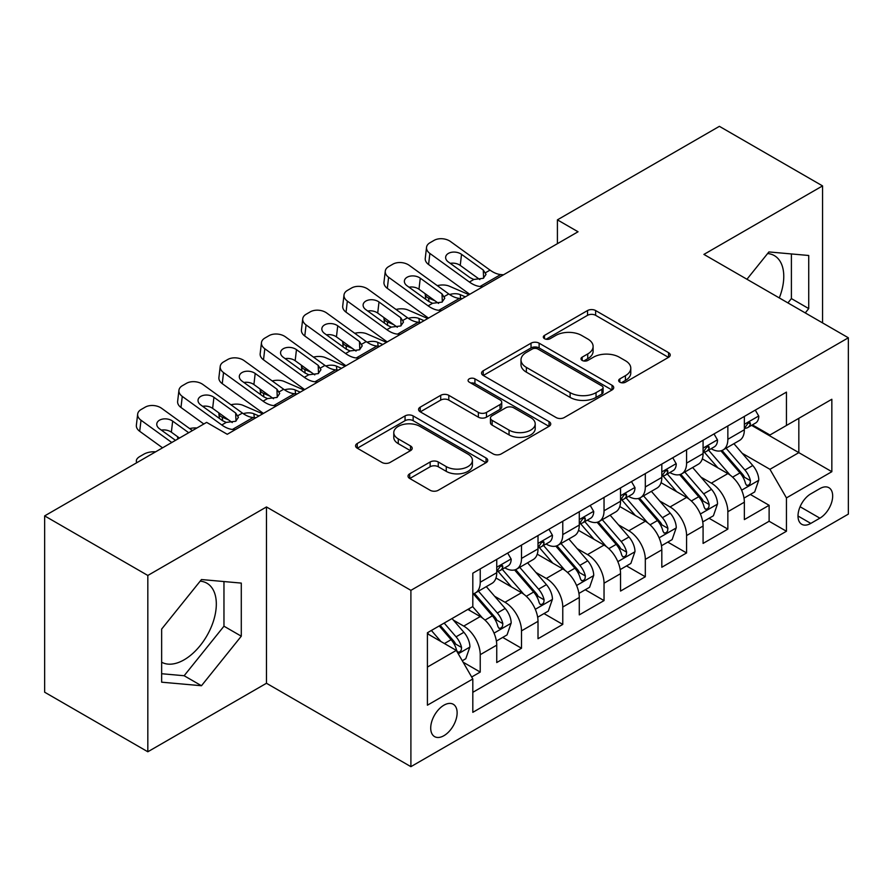 <?xml version="1.0" encoding="UTF-8"?>
<svg xmlns="http://www.w3.org/2000/svg" width="893" height="893" viewBox="0 0 893 893"><rect width="100%" height="100%" fill="white"/><g stroke="black" fill="none" stroke-linecap="round" stroke-linejoin="round"><path stroke-width="1.34" d="M619.842 382.182A4.007 2.311 0 0 0 625.513 382.182L668.556 357.334A5.726 3.304 0 0 0 670.23 354.99A5.726 3.304 0 0 0 668.556 352.657L595.631 310.552A5.726 3.304 0 0 0 587.538 310.552L544.496 335.4A4.007 2.311 0 0 0 543.324 337.041A4.007 2.311 0 0 0 544.496 338.681A4.007 2.311 0 0 0 550.166 338.681L555.736 335.467A18.329 10.582 0 0 1 581.667 335.467L587.739 338.972A18.329 10.582 0 0 1 593.108 346.451A18.329 10.582 0 0 1 587.739 353.941L582.169 357.155A4.007 2.311 0 0 0 580.997 358.796A4.007 2.311 0 0 0 582.169 360.426A4.007 2.311 0 0 0 587.84 360.426L593.41 357.211A18.329 10.582 0 0 1 619.329 357.211L625.413 360.716A18.329 10.582 0 0 1 630.782 368.206A18.329 10.582 0 0 1 625.413 375.685L619.842 378.9A4.007 2.311 0 0 0 618.67 380.541A4.007 2.311 0 0 0 619.842 382.182L619.842 378.9M161.644 662.215A45.521 26.288 120 0 0 184.137 659.804A45.521 26.288 120 0 0 213.873 619.686A45.521 26.288 120 0 0 206.897 583.207A45.521 26.288 120 0 0 200.177 581.153M443.921 735.687A18.675 10.783 120 0 0 456.122 719.233A18.675 10.783 120 0 0 453.253 704.264A18.675 10.783 120 0 0 443.921 705.191A18.675 10.783 120 0 0 431.721 721.644A18.675 10.783 120 0 0 434.578 736.613A18.675 10.783 120 0 0 443.921 735.687M767.623 253.545A45.521 26.288 -60 0 1 774.331 255.599A45.521 26.288 -60 0 1 779.299 297.927M409.708 473.792A5.726 3.304 0 0 0 408.034 476.136A5.726 3.304 0 0 0 409.708 478.469L430.158 490.279A5.726 3.304 0 0 0 438.262 490.279L486.06 462.686A5.726 3.304 0 0 0 487.745 460.353A5.726 3.304 0 0 0 486.06 458.009L413.146 415.915A5.726 3.304 0 0 0 405.054 415.915L357.245 443.508A5.726 3.304 0 0 0 355.57 445.853A5.726 3.304 0 0 0 357.245 448.186L381.958 462.451A5.726 3.304 0 0 0 390.062 462.451L410.512 450.641A5.726 3.304 0 0 0 412.198 448.308A5.726 3.304 0 0 0 410.512 445.964L398.267 438.887A15.326 8.852 0 0 1 393.78 432.636A15.326 8.852 0 0 1 403.234 424.465A15.326 8.852 0 0 1 419.933 426.374L467.932 454.091A15.326 8.852 0 0 1 472.419 460.353A15.326 8.852 0 0 1 462.965 468.524A15.326 8.852 0 0 1 446.266 466.604L438.262 461.982A5.726 3.304 0 0 0 430.158 461.982L409.708 473.792L409.708 478.469M266.471 506.956L147.825 575.46L44.65 515.897L44.65 692.209L147.825 751.772L266.471 683.268L410.903 766.663L410.903 590.351L266.471 506.956L266.471 683.268M822.553 322.898L822.553 185.9L703.907 254.405L848.35 337.788L410.903 590.351M822.553 185.9L719.39 126.337L557.411 219.857L557.411 243.677M44.65 515.897L206.629 422.378L227.257 434.288L578.039 231.767L557.411 219.857M556.138 417.556A5.726 3.304 0 0 0 564.242 417.556L612.04 389.951A5.726 3.304 0 0 0 613.725 387.618A5.726 3.304 0 0 0 612.04 385.274L539.126 343.18A5.726 3.304 0 0 0 531.022 343.18L483.225 370.774A5.726 3.304 0 0 0 481.55 373.118A5.726 3.304 0 0 0 483.225 375.451L556.138 417.556M470.857 383.041A4.007 2.311 0 0 1 474.92 383.61L474.92 378.844L549.05 421.641A5.726 3.304 0 0 1 550.735 423.985A5.726 3.304 0 0 1 549.05 426.318L501.252 453.912A5.726 3.304 0 0 1 493.148 453.912L420.235 411.818L420.235 407.141A5.726 3.304 0 0 0 418.56 409.485A5.726 3.304 0 0 0 420.235 411.818M420.235 407.141L440.695 395.331A5.726 3.304 0 0 1 448.799 395.331L478.369 412.41A5.726 3.304 0 0 0 486.473 412.41L500.035 404.574A5.726 3.304 0 0 0 501.721 402.23A5.726 3.304 0 0 0 500.035 399.897L469.249 382.115A4.007 2.311 0 0 1 468.077 380.485A4.007 2.311 0 0 1 470.555 378.342A4.007 2.311 0 0 1 474.92 378.844M471.671 677.017L480.233 672.072L463.11 662.182M453.365 620.11L463.735 626.093A23.341 13.473 60 0 1 480.233 654.681L496.742 645.148L496.742 662.539L521.501 648.251L502.726 637.412M494.633 596.278L505.003 602.262A23.341 13.473 60 0 1 521.501 630.86L538.01 621.327L538.01 638.718L562.769 624.419L543.993 613.58M535.9 572.458L546.27 578.441A23.341 13.473 60 0 1 562.769 607.028L579.278 597.495L579.278 614.886L604.036 600.598L585.261 589.76M577.168 548.626L587.538 554.609A23.341 13.473 60 0 1 604.036 583.207L620.546 573.674L620.546 591.066L645.315 576.766L626.529 565.928M618.436 524.805L628.806 530.788A23.341 13.473 60 0 1 645.315 559.375L661.813 549.842L661.813 567.245L686.583 552.946L667.797 542.107M659.715 500.973L670.074 506.956A23.341 13.473 60 0 1 686.583 535.554L703.081 526.022L703.081 543.413L727.851 529.114L727.851 511.722A23.341 13.473 -120 0 0 711.341 483.135L700.983 477.152M709.064 518.275L727.851 529.114M496.742 645.148A23.341 13.473 -120 0 0 480.233 616.561L467.854 609.406M538.01 621.327A23.341 13.473 -120 0 0 521.501 592.729L495.983 577.994M579.278 597.495A23.341 13.473 -120 0 0 562.769 568.908L537.251 554.173M620.546 573.674A23.341 13.473 -120 0 0 604.036 545.076L578.519 530.342M661.813 549.842A23.341 13.473 -120 0 0 645.315 521.255L619.787 506.521M703.081 526.022A23.341 13.473 -120 0 0 686.583 497.423L661.054 482.689M819.874 488.616L810.799 493.851A18.094 10.448 120 0 0 798.978 509.803A18.094 10.448 120 0 0 801.747 524.291A18.094 10.448 120 0 0 810.799 523.398L819.874 518.163A18.094 10.448 120 0 0 831.696 502.212A18.094 10.448 120 0 0 828.916 487.712A18.094 10.448 120 0 0 819.874 488.616M410.903 766.663L848.35 514.111L848.35 337.788M427.412 667.071L456.301 650.394L472.81 678.981L472.81 712.335L786.443 531.257L786.443 497.903L769.945 469.316L742.25 453.32M472.81 678.981L427.412 705.191L427.412 632.757L472.81 606.548L472.81 573.194L786.443 392.116L786.443 425.47L831.841 399.26L831.841 471.694L786.443 497.903M504.779 567.825L505.003 567.948A23.341 13.473 60 0 0 516.667 569.109L533.177 559.576A23.341 13.473 -120 0 0 538.01 548.894L538.01 535.543M546.047 544.004L546.27 544.127A23.341 13.473 60 0 0 557.935 545.288L574.445 535.755A23.341 13.473 -120 0 0 579.278 525.062L579.278 511.722M587.315 520.173L587.538 520.306A23.341 13.473 60 0 0 599.203 521.456L615.712 511.923A23.341 13.473 -120 0 0 620.546 501.241L620.546 487.902M628.583 496.352L628.806 496.475A23.341 13.473 60 0 0 640.471 497.635L656.98 488.103A23.341 13.473 -120 0 0 661.813 477.409L661.813 464.07M669.85 472.52L670.074 472.654A23.341 13.473 60 0 0 681.739 473.803L698.248 464.271A23.341 13.473 -120 0 0 703.081 453.588L703.081 440.249M472.81 692.321L769.119 521.255L769.119 505.293L744.349 519.592L744.349 502.19A23.341 13.473 -120 0 0 727.851 473.603L702.322 458.868M711.118 448.699L711.341 448.822A23.341 13.473 -120 0 0 723.006 449.983A23.341 13.473 -120 0 0 727.851 439.289L727.851 425.95M723.006 449.983L739.516 440.45A23.341 13.473 -120 0 0 744.349 429.756L744.349 416.417M480.233 568.908L480.233 582.247A23.341 13.473 60 0 1 475.4 592.93A23.341 13.473 60 0 1 472.81 593.878M475.4 592.93L491.909 583.408A23.341 13.473 -120 0 0 496.742 572.714L496.742 559.375M521.501 545.076L521.501 558.426A23.341 13.473 60 0 1 516.667 569.109M562.769 521.255L562.769 534.594A23.341 13.473 60 0 1 557.935 545.288M604.036 497.423L604.036 510.774A23.341 13.473 60 0 1 599.203 521.456M645.315 473.603L645.315 486.942A23.341 13.473 60 0 1 640.471 497.635M686.583 449.771L686.583 463.121A23.341 13.473 60 0 1 681.739 473.803M686.583 535.554L686.583 552.946M645.315 559.375L645.315 576.766M604.036 583.207L604.036 600.598M562.769 607.028L562.769 624.419M521.501 630.86L521.501 648.251M480.233 654.681L480.233 672.072M456.301 650.394L427.412 633.717M769.945 469.316L798.833 452.639L798.833 418.326L831.841 399.26M751.571 425.347L831.841 471.694M752.386 424.867L769.945 435.003L786.443 425.47M147.825 575.46L147.825 751.772M750.332 494.454L769.119 505.293M769.119 521.255L786.443 531.257M805.263 312.918L808.734 308.587L808.734 255.487L768.906 251.938L746.95 279.252M161.644 682.185L201.472 685.735L241.289 636.196L241.289 583.096L201.472 579.546L161.644 629.085L161.644 682.185M787.927 302.906L791.399 298.586L791.399 253.947M791.399 298.586L808.734 308.587M161.644 673.724L184.137 675.733L223.964 626.194L223.964 581.555M223.964 626.194L241.289 636.196M184.137 675.733L201.472 685.735M621.439 382.74L625.413 380.451A18.329 10.582 0 0 0 630.782 372.973L630.782 368.206M593.108 346.451L593.108 351.217A18.329 10.582 0 0 1 587.739 358.707L583.765 360.995M668.477 357.379L595.631 315.318A5.726 3.304 0 0 0 587.538 315.318L546.103 339.24M611.962 389.995L539.126 347.946A5.726 3.304 0 0 0 531.022 347.946L483.303 375.495M601.915 389.248A4.007 2.311 0 0 0 603.088 387.618A4.007 2.311 0 0 0 601.915 385.977L537.91 349.029A4.007 2.311 0 0 0 532.239 349.029L526.368 352.422A18.329 10.582 0 0 0 520.999 359.901A18.329 10.582 0 0 0 526.368 367.391L570.114 392.641A18.329 10.582 0 0 0 596.044 392.641L601.915 389.248L601.915 394.014A4.007 2.311 0 0 0 603.088 392.384L603.088 387.618M520.999 359.901L520.999 364.668A18.329 10.582 0 0 0 526.368 372.147L526.368 367.391M601.915 394.014L596.044 397.407A18.329 10.582 0 0 1 570.114 397.407L526.368 372.147M420.313 411.863L440.695 400.097L440.695 395.331M501.721 402.23L501.721 406.996A5.726 3.304 0 0 1 500.035 409.34L486.473 417.176A5.726 3.304 0 0 1 478.369 417.176L448.799 400.097A5.726 3.304 0 0 0 440.695 400.097M474.92 383.61L548.972 426.363M509.055 430.125A15.326 8.852 0 0 0 525.754 432.033A15.326 8.852 0 0 0 535.208 423.862A15.326 8.852 0 0 0 530.721 417.611L513.81 407.844A5.726 3.304 0 0 0 505.706 407.844L492.143 415.68A5.726 3.304 0 0 0 490.458 418.013A5.726 3.304 0 0 0 492.143 420.357L509.055 430.125L509.055 434.891A15.326 8.852 0 0 0 525.754 436.8A15.326 8.852 0 0 0 535.208 428.629L535.208 423.862M490.458 418.013L490.458 422.78A5.726 3.304 0 0 0 492.143 425.124L492.143 420.357M509.055 434.891L492.143 425.124M472.419 460.353L472.419 465.119A15.326 8.852 0 0 1 462.965 473.29A15.326 8.852 0 0 1 446.266 471.37L438.262 466.749A5.726 3.304 0 0 0 430.158 466.749L409.787 478.514M393.78 432.636L393.78 437.403A15.326 8.852 0 0 0 398.267 443.654L398.267 438.887M410.445 450.686L398.267 443.654M485.982 462.73L413.146 420.681A5.726 3.304 0 0 0 405.054 420.681L357.323 448.23M744.003 498.104L754.674 491.954L758.793 480.032A15.471 8.93 -120 0 0 752.777 465.51L733.923 443.687M469.048 294.701L449.224 286.14A11.676 5.838 -5.9 0 0 437.28 285.637M730.139 475.109L708.584 450.161M435.003 300.829L428.584 298.061L428.953 301.622M717.872 467.843L705.37 453.365A37.059 21.399 -120 0 0 704.22 452.07M720.908 450.82L739.984 472.899A15.471 8.93 60 0 1 745.499 483.548L746.615 485.39L748.714 485.089L750.109 483.392L750.444 480.691A15.471 8.93 -120 0 0 744.929 470.042L726.076 448.208M722.035 450.463L742.518 474.183A7.881 4.554 60 0 1 744.505 477.264L750.444 480.691M425.247 293.764A11.676 5.838 -5.9 0 0 425.224 294.489A11.676 5.838 -5.9 0 0 428.584 298.061M449.625 294.545A9.343 4.677 174.1 0 1 460.241 294.645L465.331 296.844M482.879 286.709L480.066 286.474A29.179 16.844 60 0 1 469.394 282.032L429.879 253.445L428.584 264.518A11.676 7.535 -173.3 0 1 425.247 258.401L426.541 247.328A11.676 7.535 6.7 0 0 429.879 253.445M469.785 294.266A43.768 25.272 60 0 1 468.099 293.105L428.584 264.518M755.288 410.11L758.793 416.183A15.471 8.93 60 0 1 755.59 423.025L747.754 427.546A15.471 8.93 -120 0 0 750.444 423.985L750.12 422.612L748.189 423.003L745.499 426.843A15.471 8.93 60 0 1 744.349 429.042M503.507 274.798L500.705 274.553A29.179 16.844 60 0 1 490.034 270.11L450.519 241.534A11.676 7.535 6.7 0 0 434.076 240.373L429.946 242.762A11.676 7.535 6.7 0 0 426.541 247.328M483.604 278.125L483.269 270.054L486.038 274.363L483.303 278.303L473.837 279.464L470.064 277.678L448.331 261.962A9.343 6.028 -173.3 0 1 445.663 257.072A9.343 6.028 -173.3 0 1 448.386 253.411A9.343 6.028 -173.3 0 1 461.536 254.338L460.241 265.411L479.854 279.598M460.241 265.411A9.343 6.028 6.7 0 0 450.262 263.357M483.269 270.054L461.536 254.338M744.874 428.272L744.929 428.272A15.471 8.93 -120 0 0 747.754 427.546M702.735 521.936L713.407 515.774L717.525 503.864A15.471 8.93 -120 0 0 711.509 489.342L692.644 467.508M427.769 318.522L407.956 309.971A11.676 5.838 -5.9 0 0 396.012 309.458M688.871 498.941L667.317 473.982M393.735 324.65L387.316 321.882L387.685 325.443M676.604 491.675L664.102 477.186A37.059 21.399 -120 0 0 662.952 475.902M679.64 474.641L698.717 496.72A15.471 8.93 60 0 1 704.231 507.38L705.347 509.211L707.446 508.921L708.841 507.213L709.176 504.523A15.471 8.93 -120 0 0 703.662 493.862L684.808 472.04M680.767 474.283L701.251 498.015A7.881 4.554 60 0 1 703.237 501.096L709.176 504.523M383.979 317.595A11.676 5.838 -5.9 0 0 383.957 318.31A11.676 5.838 -5.9 0 0 387.316 321.882M408.358 318.366A9.343 4.677 174.1 0 1 418.973 318.477L424.063 320.665M661.467 545.757L672.139 539.595L676.258 527.685A15.471 8.93 -120 0 0 670.241 513.162L651.377 491.34M386.502 342.354L366.688 333.792A11.676 5.838 -5.9 0 0 354.744 333.29M647.604 522.762L626.049 497.814M352.467 348.471L346.049 345.714L346.417 349.263M635.336 515.495L622.834 501.018A37.059 21.399 -120 0 0 621.684 499.723M638.372 498.473L657.449 520.552A15.471 8.93 60 0 1 662.963 531.201L664.079 533.043L666.178 532.741L667.573 531.045L667.908 528.343A15.471 8.93 -120 0 0 662.394 517.694L643.54 495.861M639.488 498.104L659.983 521.836A7.881 4.554 60 0 1 661.97 524.917L667.908 528.343M342.711 341.416A11.676 5.838 -5.9 0 0 342.689 342.142A11.676 5.838 -5.9 0 0 346.049 345.714M367.079 342.186A9.343 4.677 174.1 0 1 377.706 342.298L382.796 344.497M620.2 569.589L630.871 563.427L634.99 551.517A15.471 8.93 -120 0 0 628.973 536.994L610.109 515.161M345.234 366.175L325.42 357.624A11.676 5.838 -5.9 0 0 313.476 357.111M606.336 546.594L584.781 521.635M311.199 372.303L304.781 369.535L305.149 373.095M594.068 539.327L581.566 524.838A37.059 21.399 -120 0 0 580.417 523.555M597.104 522.293L616.17 544.373A15.471 8.93 60 0 1 621.684 555.033L622.812 556.864L624.899 556.573L626.306 554.866L626.64 552.175A15.471 8.93 -120 0 0 621.126 541.515L602.273 519.693M598.221 521.936L618.715 545.656A7.881 4.554 60 0 1 620.702 548.749L626.64 552.175M301.443 365.248A11.676 5.838 -5.9 0 0 301.421 365.963A11.676 5.838 -5.9 0 0 304.781 369.535M325.811 366.018A9.343 4.677 174.1 0 1 336.438 366.13L341.528 368.318M578.932 593.41L589.603 587.248L593.722 575.338A15.471 8.93 -120 0 0 587.706 560.815L568.841 538.981M303.966 390.007L284.153 381.445A11.676 5.838 -5.9 0 0 272.198 380.931M565.068 570.415L543.513 545.467M269.92 396.124L263.513 393.366L263.882 396.916M552.8 563.148L540.298 548.67A37.059 21.399 -120 0 0 539.149 547.376M555.837 546.125L574.902 568.205A15.471 8.93 60 0 1 580.417 578.854L581.544 580.696L583.631 580.394L585.038 578.697L585.373 575.996A15.471 8.93 -120 0 0 579.858 565.347L561.005 543.513M556.953 545.757L577.447 569.488A7.881 4.554 60 0 1 579.434 572.569L585.373 575.996M260.164 389.069A11.676 5.838 -5.9 0 0 260.153 389.794A11.676 5.838 -5.9 0 0 263.513 393.366M284.543 389.839A9.343 4.677 174.1 0 1 295.17 389.951L300.26 392.15M441.611 310.541L438.798 310.295A29.179 16.844 60 0 1 428.127 305.852L388.611 277.276L387.316 288.35A11.676 7.535 -173.3 0 1 383.979 282.221L385.274 271.148A11.676 7.535 6.7 0 0 388.611 277.276M428.517 318.087A43.768 25.272 60 0 1 426.832 316.926L387.316 288.35M714.02 433.931L717.525 440.003A15.471 8.93 60 0 1 714.322 446.846L706.486 451.378A15.471 8.93 -120 0 0 709.176 447.817L708.852 446.444L706.921 446.824L704.231 450.675A15.471 8.93 60 0 1 703.081 452.874M462.239 298.619L459.437 298.385A29.179 16.844 60 0 1 448.766 293.942L409.251 265.355A11.676 7.535 6.7 0 0 392.808 264.205L388.678 266.583A11.676 7.535 6.7 0 0 385.274 271.148M442.336 301.946L442.002 293.886L444.77 298.195L442.035 302.135L432.569 303.285L428.796 301.51L407.063 285.793A9.343 6.028 -173.3 0 1 404.395 280.893A9.343 6.028 -173.3 0 1 407.119 277.243A9.343 6.028 -173.3 0 1 420.268 278.169L418.973 289.232L438.586 303.419M418.973 289.232A9.343 6.028 6.7 0 0 408.994 287.189M442.002 293.886L420.268 278.169M703.606 452.104L703.662 452.104A15.471 8.93 -120 0 0 706.486 451.378M400.343 334.362L397.53 334.127A29.179 16.844 60 0 1 386.859 329.684L347.344 301.097L346.049 312.17A11.676 7.535 -173.3 0 1 342.711 306.053L344.006 294.98A11.676 7.535 6.7 0 0 347.344 301.097M387.249 341.919A43.768 25.272 60 0 1 385.564 340.746L346.049 312.17M672.753 457.752L676.258 463.835A15.471 8.93 60 0 1 673.054 470.678L665.218 475.199A15.471 8.93 -120 0 0 667.908 471.638L667.584 470.265L665.653 470.656L662.963 474.496A15.471 8.93 60 0 1 661.813 476.695M420.971 322.451L418.17 322.206A29.179 16.844 60 0 1 407.498 317.763L367.972 289.187A11.676 7.535 6.7 0 0 351.529 288.026L347.41 290.415A11.676 7.535 6.7 0 0 344.006 294.98M401.069 325.778L400.734 317.707L403.502 322.016L400.767 325.956L391.301 327.117L387.529 325.331L365.795 309.614A9.343 6.028 -173.3 0 1 363.127 304.714A9.343 6.028 -173.3 0 1 365.851 301.064A9.343 6.028 -173.3 0 1 379 301.99L377.706 313.063L397.318 327.24M377.706 313.063A9.343 6.028 6.7 0 0 367.726 311.01M400.734 317.707L379 301.99M662.338 475.924L662.394 475.924A15.471 8.93 -120 0 0 665.218 475.199M359.064 358.193L356.262 357.948A29.179 16.844 60 0 1 345.591 353.505L306.076 324.929L304.781 336.002A11.676 7.535 -173.3 0 1 301.443 329.874L302.738 318.801A11.676 7.535 6.7 0 0 306.076 324.929M345.982 365.739A43.768 25.272 60 0 1 344.296 364.578L304.781 336.002M631.485 481.584L634.99 487.656A15.471 8.93 60 0 1 631.786 494.499L623.95 499.031A15.471 8.93 -120 0 0 626.64 495.47L626.317 494.097L624.386 494.476L621.684 498.327A15.471 8.93 60 0 1 620.546 500.526M379.704 346.272L376.891 346.037A29.179 16.844 60 0 1 366.23 341.595L326.704 313.008A11.676 7.535 6.7 0 0 310.262 311.858L306.143 314.236A11.676 7.535 6.7 0 0 302.738 318.801M359.801 349.598L359.466 341.539L362.234 345.848L359.499 349.788L350.034 350.938L346.261 349.163L324.527 333.446A9.343 6.028 -173.3 0 1 321.86 328.546A9.343 6.028 -173.3 0 1 324.583 324.896A9.343 6.028 -173.3 0 1 337.733 325.811L336.438 336.884L356.05 351.072M336.438 336.884A9.343 6.028 6.7 0 0 326.458 334.842M359.466 341.539L337.733 325.811M621.07 499.756L621.126 499.756A15.471 8.93 -120 0 0 623.95 499.031M317.796 382.014L314.995 381.78A29.179 16.844 60 0 1 304.323 377.326L264.808 348.75L263.513 359.823A11.676 7.535 -173.3 0 1 260.176 353.706L261.47 342.633A11.676 7.535 6.7 0 0 264.808 348.75M304.714 389.571A43.768 25.272 60 0 1 303.028 388.399L263.513 359.823M590.217 505.405L593.722 511.488A15.471 8.93 60 0 1 590.519 518.331L582.683 522.851A15.471 8.93 -120 0 0 585.373 519.291L585.049 517.918L583.118 518.308L580.417 522.148A15.471 8.93 60 0 1 579.278 524.347M338.436 370.104L335.623 369.858A29.179 16.844 60 0 1 324.963 365.416L285.436 336.84A11.676 7.535 6.7 0 0 268.994 335.679L264.875 338.067A11.676 7.535 6.7 0 0 261.47 342.633M318.533 373.43L318.198 365.36L320.967 369.669L318.232 373.609L308.766 374.77L304.993 372.984L283.26 357.267A9.343 6.028 -173.3 0 1 280.592 352.367A9.343 6.028 -173.3 0 1 283.315 348.716A9.343 6.028 -173.3 0 1 296.465 349.643L295.17 360.716L314.782 374.893M295.17 360.716A9.343 6.028 6.7 0 0 285.191 358.662M318.198 365.36L296.465 349.643M579.803 523.577L579.858 523.577A15.471 8.93 -120 0 0 582.683 522.851M537.664 617.23L548.324 611.08L552.454 599.17A15.471 8.93 -120 0 0 546.427 584.647L527.573 562.813M262.698 413.827L242.874 405.277A11.676 5.838 -5.9 0 0 230.93 404.763M523.8 594.247L502.246 569.288M228.653 419.956L222.245 417.187L222.614 420.748M511.533 586.98L499.031 572.491A37.059 21.399 -120 0 0 497.881 571.207M514.569 569.946L533.634 592.026A15.471 8.93 60 0 1 539.149 602.686L540.276 604.516L542.364 604.226L543.77 602.518L544.105 599.828A15.471 8.93 -120 0 0 538.591 589.168L519.737 567.334M515.685 569.589L536.18 593.309A7.881 4.554 60 0 1 538.166 596.401L544.105 599.828M218.897 412.901A11.676 5.838 -5.9 0 0 218.885 413.615A11.676 5.838 -5.9 0 0 222.245 417.187M243.276 413.671A9.343 4.677 174.1 0 1 253.902 413.783L258.992 415.971M276.529 405.846L273.727 405.601A29.179 16.844 60 0 1 263.055 401.158L223.54 372.582L222.245 383.644A11.676 7.535 -173.3 0 1 218.908 377.527L220.203 366.454A11.676 7.535 6.7 0 0 223.54 372.582M263.446 413.392A43.768 25.272 60 0 1 261.761 412.231L222.245 383.644M548.949 529.236L552.454 535.309A15.471 8.93 60 0 1 549.251 542.151L541.415 546.683A15.471 8.93 -120 0 0 544.105 543.123L543.781 541.75L541.85 542.129L539.149 545.98A15.471 8.93 60 0 1 538.01 548.179M297.168 393.925L294.355 393.69A29.179 16.844 60 0 1 283.684 389.248L244.169 360.66A11.676 7.535 6.7 0 0 227.726 359.511L223.607 361.888A11.676 7.535 6.7 0 0 220.203 366.454M277.265 397.251L276.93 389.192L279.699 393.489L276.964 397.441L267.498 398.591L263.725 396.816L241.992 381.088A9.343 6.028 -173.3 0 1 239.324 376.199A9.343 6.028 -173.3 0 1 242.048 372.537A9.343 6.028 -173.3 0 1 255.197 373.464L253.902 384.537L273.515 398.724M253.902 384.537A9.343 6.028 6.7 0 0 243.923 382.494M276.93 389.192L255.197 373.464M538.524 547.409L538.591 547.409A15.471 8.93 -120 0 0 541.415 546.683M496.396 641.062L507.057 634.901L511.187 622.99A15.471 8.93 -120 0 0 505.159 608.468L486.305 586.634M482.533 618.068L472.654 606.637M470.265 610.801L468.658 608.948M473.301 593.778L492.367 615.857A15.471 8.93 60 0 1 497.881 626.506L499.008 628.348L501.096 628.047L502.502 626.35L502.837 623.649A15.471 8.93 -120 0 0 497.323 613L478.469 591.166M474.417 593.41L494.912 617.141A7.881 4.554 60 0 1 496.899 620.222L502.837 623.649M177.629 436.722A11.676 5.838 -5.9 0 0 177.618 437.447A11.676 5.838 -5.9 0 0 178.12 438.831M196.873 428.004A11.676 5.838 -5.9 0 0 189.662 428.584M235.261 429.667L232.459 429.433A29.179 16.844 60 0 1 221.788 424.979L182.272 396.403L180.978 407.476A11.676 7.535 -173.3 0 1 177.64 401.359L178.935 390.286A11.676 7.535 6.7 0 0 182.272 396.403M203.816 423.996L180.978 407.476M507.682 553.057L511.187 559.141A15.471 8.93 60 0 1 507.983 565.983L500.147 570.504A15.471 8.93 -120 0 0 502.837 566.943L502.513 565.57L500.582 565.961L497.881 569.801A15.471 8.93 60 0 1 496.742 572M255.9 417.757L253.087 417.511A29.179 16.844 60 0 1 242.416 413.068L202.901 384.492A11.676 7.535 6.7 0 0 186.458 383.331L182.339 385.72A11.676 7.535 6.7 0 0 178.935 390.286M235.998 421.083L235.663 413.012L238.431 417.321L235.696 421.262L226.23 422.411L222.457 420.636L200.724 404.92A9.343 6.028 -173.3 0 1 198.056 400.019A9.343 6.028 -173.3 0 1 200.78 396.369A9.343 6.028 -173.3 0 1 213.929 397.296L212.634 408.369L232.247 422.545M212.634 408.369A9.343 6.028 6.7 0 0 202.655 406.315M235.663 413.012L213.929 397.296M497.256 571.23L497.323 571.23A15.471 8.93 -120 0 0 500.147 570.504M462.284 660.753L465.789 658.733L469.919 646.822A15.471 8.93 -120 0 0 463.891 632.3L452.025 618.548M440.941 641.52L431.386 630.469M428.997 634.633L427.412 632.791M439.233 625.937L451.099 639.678A15.471 8.93 60 0 1 456.613 650.338L457.741 652.169L459.828 651.879L461.234 650.171L461.569 647.481A15.471 8.93 -120 0 0 456.055 636.821L444.178 623.08M440.182 625.39L453.644 640.962A7.881 4.554 60 0 1 455.631 644.043L461.569 647.481M136.852 462.663A11.676 5.838 -5.9 0 1 136.35 461.268A11.676 5.838 -5.9 0 1 139.777 456.546L143.896 454.157A11.676 5.838 -5.9 0 1 155.605 451.836M171.78 442.493L141.005 420.223L139.71 431.297A11.676 7.535 -173.3 0 1 136.372 425.18L137.667 414.106A11.676 7.535 6.7 0 0 141.005 420.223M162.548 447.817L139.71 431.297M192.419 430.582L161.633 408.313A11.676 7.535 6.7 0 0 145.191 407.163L141.072 409.541A11.676 7.535 6.7 0 0 137.667 414.106M175.497 440.349L159.456 428.74A9.343 6.028 -173.3 0 1 156.788 423.851A9.343 6.028 -173.3 0 1 159.512 420.19A9.343 6.028 -173.3 0 1 172.662 421.116L171.367 432.19L179.471 438.05M171.367 432.19A9.343 6.028 6.7 0 0 161.387 430.136M188.702 432.725L172.662 421.116M463.735 626.093L480.233 616.561M505.003 602.262L521.501 592.729M546.27 578.441L562.769 568.908M587.538 554.609L604.036 545.076M628.806 530.788L645.315 521.255M670.074 506.956L686.583 497.423M711.341 483.135L727.851 473.603M727.851 439.289L744.349 429.756M480.233 582.247L496.742 572.714M521.501 558.426L538.01 548.894M562.769 534.594L579.278 525.062M604.036 510.774L620.546 501.241M645.315 486.942L661.813 477.409M686.583 463.121L703.081 453.588M727.851 511.722L744.349 502.19M800.083 506.733L819.874 518.163M798.007 516.009L810.799 523.398M625.413 380.451L625.413 375.685M582.169 360.426L582.169 357.155M587.739 358.707L587.739 353.941M544.496 338.681L544.496 335.4M587.538 315.318L587.538 310.552M595.631 315.318L595.631 310.552M668.556 357.334L668.556 352.657M483.225 375.451L483.225 370.774M531.022 347.946L531.022 343.18M539.126 347.946L539.126 343.18M612.04 389.951L612.04 385.274M570.114 397.407L570.114 392.641M596.044 397.407L596.044 392.641M448.799 400.097L448.799 395.331M478.369 417.176L478.369 412.41M486.473 417.176L486.473 412.41M500.035 409.34L500.035 404.574M549.05 426.318L549.05 421.641M430.158 466.749L430.158 461.982M438.262 466.749L438.262 461.982M446.266 471.37L446.266 466.604M410.512 450.641L410.512 445.964M357.245 448.186L357.245 443.508M405.054 420.681L405.054 415.915M413.146 420.681L413.146 415.915M486.06 462.686L486.06 458.009M741.648 490.179L758.693 480.334M744.929 470.042L752.777 465.51M732.606 477.152L739.984 472.899M460.241 294.645L460.643 298.485M758.693 416.004L744.349 424.287M473.837 279.464L469.394 282.032M490.034 270.11L485.591 272.678M500.705 274.553L480.066 286.474M748.446 422.836L750.444 423.985M700.38 514L717.425 504.154M703.662 493.862L711.509 489.342M691.338 500.984L698.717 496.72M418.973 318.477L419.375 322.317M659.112 537.832L676.157 527.986M662.394 517.694L670.241 513.162M650.071 524.805L657.449 520.552M377.706 342.298L378.107 346.138M617.844 561.652L634.89 551.807M621.126 541.515L628.973 536.994M608.803 548.637L616.17 544.373M336.438 366.13L336.84 369.97M576.577 585.484L593.622 575.639M579.858 565.347L587.706 560.815M567.535 572.458L574.902 568.205M295.17 389.951L295.572 393.791M717.425 439.825L703.081 448.107M432.569 303.285L428.127 305.852M448.766 293.942L444.312 296.509M459.437 298.385L438.798 310.295M707.178 446.656L709.176 447.817M676.157 463.657L661.813 471.939M391.301 327.117L386.859 329.684M407.498 317.763L403.044 320.33M418.17 322.206L397.53 334.127M665.91 470.488L667.908 471.638M634.89 487.478L620.546 495.76M350.034 350.938L345.591 353.505M366.23 341.595L361.777 344.162M376.891 346.037L356.262 357.948M624.642 494.309L626.64 495.47M593.622 511.309L579.278 519.581M308.766 374.77L304.323 377.326M324.963 365.416L320.509 367.983M335.623 369.858L314.995 381.78M583.375 518.141L585.373 519.291M535.309 609.305L552.354 599.46M538.591 589.168L546.427 584.647M526.267 596.29L533.634 592.026M253.902 413.783L254.304 417.623M552.354 535.13L538.01 543.413M267.498 398.591L263.055 401.158M283.684 389.248L279.241 391.815M294.355 393.69L273.727 405.601M542.107 541.962L544.105 543.123M494.041 633.126L511.086 623.292M497.323 613L505.159 608.468M484.999 620.11L492.367 615.857M511.086 558.962L496.742 567.234M226.23 422.411L221.788 424.979M242.416 413.068L237.973 415.636M253.087 417.511L232.459 429.433M500.839 565.794L502.837 566.943M458.265 653.788L469.818 647.112M456.055 636.821L463.891 632.3M444.424 643.54L451.099 639.678M425.224 294.489L425.727 299.278M383.957 318.31L384.459 323.11M342.689 342.142L343.191 346.93M301.421 365.963L301.912 370.762M260.153 389.794L260.644 394.583M218.885 413.615L219.377 418.415M177.618 437.447L177.785 439.032M136.35 461.268L136.517 462.853"/></g></svg>
